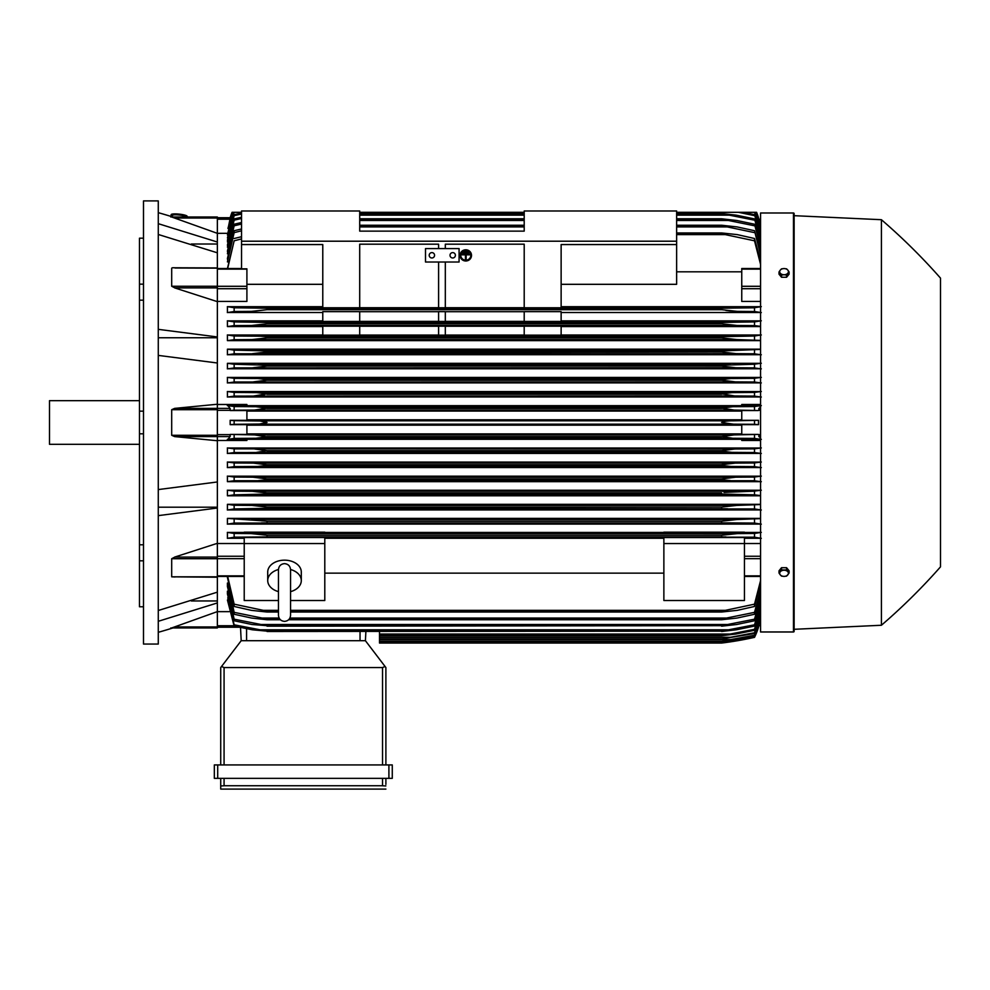 <?xml version="1.0" encoding="UTF-8"?>
<svg xmlns="http://www.w3.org/2000/svg" width="990" height="990" viewBox="0 0 990 990"><rect width="100%" height="100%" fill="white"/><g stroke="black" fill="none" stroke-linecap="round" stroke-linejoin="round"><path stroke-width="1.49" d="M278.462 591.612L278.462 591.624A16.78 11.868 0 0 1 267.721 580.586A16.78 11.868 0 0 1 278.462 569.51M278.462 569.683L278.462 569.671C278.821 566.008 280.838 563.991 284.501 563.632C288.177 563.991 290.194 566.008 290.553 569.671L290.553 615.335C290.194 618.998 288.177 621.015 284.501 621.374C280.838 621.015 278.821 618.998 278.462 615.335L278.462 569.671M290.54 569.51A16.78 11.868 0 0 1 301.294 580.586A16.78 11.868 0 0 1 290.553 591.661L290.553 591.612M267.721 580.586L267.721 572.034A16.78 11.868 0 0 1 284.501 560.167A16.78 11.868 0 0 1 301.294 572.034L301.294 580.586M290.553 600.522L324.794 600.522L324.794 537.521L244.221 537.521L244.221 543.547L324.794 543.547M278.462 600.522L244.221 600.522L244.221 543.547M324.794 538.275L663.869 538.275M663.869 573.148L324.794 573.148M663.869 600.522L663.869 537.521L744.443 537.521L744.443 600.522L663.869 600.522M663.869 543.547L744.443 543.547M217.355 543.522L244.221 543.522M217.355 543.324L217.355 557.098L174.624 557.098L217.355 543.324L217.355 508.031L158.276 515.629M217.355 577.034L217.355 557.098M175.007 576.972L171.691 576.824L171.691 558.719L175.007 556.986M158.276 610.508L217.355 592.156L217.355 577.22L171.691 576.824L217.355 576.824M191.293 600.955L217.355 600.955M229.16 611.647L217.355 611.647L217.355 627.945L171.691 627.945L217.355 611.622L217.355 602.947L158.276 621.299M170.812 627.945C173.72 627.945 173.72 627.945 170.812 627.945C173.72 627.945 173.72 627.945 170.812 627.945M172.978 627.945A671.443 671.443 0 0 1 158.276 632.313M217.355 627.945L171.691 627.945M158.276 507.202L217.355 507.202M158.276 489.567L217.355 481.969L217.355 440.736L174.624 436.59L171.691 435.291L171.691 409.687L174.624 408.387L217.355 404.242L217.355 362.996L158.276 355.398M158.276 422.482L158.276 644.057L143.5 644.057L143.5 200.908L158.276 200.908L158.276 422.482M170.812 217.02C173.72 217.02 173.72 217.02 170.812 217.02C173.72 217.02 173.72 217.02 170.812 217.02M217.355 217.02L171.691 217.02L217.355 217.02L217.355 218.023L174.624 218.023L171.691 217.02L217.355 233.343L217.355 242.018L158.276 223.678M158.276 212.664A671.443 671.443 0 0 1 172.978 217.02M139.479 238.182L143.5 238.182L139.479 238.182L139.479 284.155L143.5 284.155M143.5 300.168L139.479 300.168L139.479 284.155M143.5 433.806L139.479 433.806L139.479 411.159L143.5 411.159M143.5 560.81L139.479 560.81L139.479 544.797L143.5 544.797M139.479 560.81L139.479 606.783L143.5 606.783M139.479 433.806L139.479 544.797M139.479 300.168L139.479 411.159M139.479 400.665L49.5 400.665L49.5 444.312L139.479 444.312M158.276 337.763L217.355 337.763M158.276 329.348L217.355 336.946L217.355 301.641L174.624 287.88L217.355 287.88L217.355 286.259L171.691 286.259L171.691 268.154L172.483 267.758M217.355 286.259L217.355 252.809L158.276 234.469M191.293 244.023L217.355 244.023M217.355 218.023L217.355 233.343L227.502 233.318M227.428 577.455L234.147 606.462L234.147 604.172L267.053 611.139L267.053 612.03L251.361 610.347L234.147 606.462M227.428 586.513L227.428 583.048L227.428 586.513L234.147 614.258L234.147 612.352L267.053 619.059L267.053 619.74L251.646 618.057L234.147 614.258M227.428 593.975L227.428 591.179L227.428 593.975L234.147 620.755L234.147 619.183L267.053 625.68L251.992 624.504L234.147 620.755M227.428 600.002L234.147 626.064L234.147 624.801L267.053 631.137L252.401 629.801L234.147 626.064M379.517 631.484L379.517 643.054L721.611 643.054L754.516 637.337L758.39 627.239L754.516 636.991L721.611 642.584L754.516 636.756L760.555 617.624L758.39 627.239L758.798 625.742L760.555 625.742M731.239 641.371L733.491 641.371M730.434 641.842L727.972 642.201M724.878 642.634L721.611 643.054A335.721 335.721 0 0 0 754.516 637.35A67.147 67.147 0 0 0 758.501 627.239L758.365 627.239M379.517 642.597L721.611 642.597L379.517 642.584M725.051 640.926L732.786 640.926M217.355 627.239L239.32 627.239L217.355 627.239M241.201 640.703L240.508 627.499L241.201 640.703L365.409 640.703L385.085 666.493L382.536 667.557L224.074 667.557L221.525 666.493L241.201 640.703M385.89 667.557L385.89 764.923L385.89 667.557L385.085 666.493M217.701 764.923L214.335 764.923L214.335 778.35L392.275 778.35L392.275 764.923L217.701 764.923L217.701 778.35M220.721 789.092L220.721 778.35L220.721 789.092L385.89 789.092L220.721 789.092M385.89 784.389L385.89 778.35L385.89 784.389M220.782 785.961L224.718 785.738M381.893 785.738L385.828 785.961M224.074 778.35L224.074 785.738L382.536 785.738L382.536 778.35M214.335 764.923L214.335 778.35M220.721 667.557L220.721 764.923L220.721 667.557L221.525 666.493M365.409 640.703L365.892 631.484L365.409 640.703M217.355 602.947L217.355 592.156M217.355 508.031L217.355 481.969M217.355 404.242L217.355 408.387L174.624 408.387M217.355 435.291L217.355 408.387L229.866 408.387L230.262 410.541L246.906 410.541L246.906 420.305L230.163 420.305L230.163 424.661L246.906 424.661L246.906 434.424L230.262 434.424L229.866 436.59L217.355 436.59L217.355 435.291L171.691 435.291M174.624 436.59L217.355 436.59L217.355 440.736M230.163 420.305L234.147 420.663L234.147 424.302L230.163 424.661M234.147 420.663L260.048 420.973L267.053 422.482L259.355 424.042L234.147 424.302M246.906 425.18L741.758 425.18M741.758 433.892L246.906 433.892M255.296 424.166L733.491 424.166L721.611 422.482C723.616 421.319 727.576 420.762 733.491 420.812L758.501 420.305L741.758 420.305L741.758 410.541L758.39 410.541L734.147 410.058L721.611 408.165C723.777 407.137 727.501 406.655 732.786 406.704L754.516 406.556L754.516 410.207M230.262 434.424L254.517 434.907L267.053 436.8C264.887 437.828 261.15 438.322 255.853 438.261L732.786 438.261L721.611 436.59L734.147 434.907L758.39 434.424L741.758 434.424L741.758 424.661L758.501 424.661L754.516 424.302L754.516 420.663M754.516 424.302L733.491 424.166M758.501 424.661L758.501 420.305M255.172 420.812L733.491 420.812M246.906 411.073L741.758 411.073M741.758 419.785L246.906 419.785M230.311 436.157L227.576 439.968M227.947 439.114L246.906 439.114L246.906 440.476L217.355 440.476M235.15 438.335L227.341 439.35M234.147 434.771L234.147 438.409L255.878 438.261L267.053 436.8L721.611 436.8M267.053 436.59L721.611 436.59M254.517 434.907L734.147 434.907M732.786 438.261L754.516 438.409L754.516 434.771M254.517 410.058L234.147 410.207L234.147 406.556L255.878 406.704L267.053 408.165L254.517 410.058L734.147 410.058M234.147 410.207L230.262 410.541M267.053 408.387L721.611 408.387L267.053 408.387M267.053 408.165L721.611 408.165L732.786 406.704L255.878 406.704L732.786 406.704M227.576 404.997L230.311 408.808M227.341 405.628L235.15 406.63M217.355 404.489L246.906 404.489L246.906 405.851L227.947 405.851M217.355 362.996L217.355 336.946M217.355 268.154L175.007 268.005M175.007 287.979L171.691 286.259M172.767 267.758L217.355 267.931M217.355 287.88L217.355 301.641M217.355 301.443L246.906 301.443L246.906 268.835L241.535 268.835L241.535 244.555L322.777 244.555L322.777 307.779L359.704 307.779L359.704 244.184L438.595 244.184L438.595 248.577L438.595 244.184M322.777 284.316L246.906 284.316M241.535 210.981L359.704 210.981L359.704 231.128L524.205 231.128L524.205 210.981L676.628 210.981L676.628 241.201L241.535 241.201L241.535 210.981M445.314 244.184L445.314 248.577L445.314 244.184L524.205 244.184L524.205 307.779L561.132 307.779L561.132 244.555L676.628 244.555L676.628 241.201M241.535 244.555L241.535 241.201M425.502 248.577L459.075 248.577L459.075 262.016L425.502 262.016L425.502 248.577M450.017 255.296A2.685 2.685 0 0 1 452.702 252.611A2.685 2.685 0 0 1 455.388 255.296A2.685 2.685 0 0 1 452.702 257.982A2.685 2.685 0 0 1 450.017 255.296M429.202 255.296A2.685 2.685 0 0 1 431.887 252.611A2.685 2.685 0 0 1 434.573 255.296A2.685 2.685 0 0 1 431.887 257.982A2.685 2.685 0 0 1 429.202 255.296M438.595 307.717L359.704 307.717L359.704 244.184M438.595 262.016L438.595 307.779L445.314 307.779L445.314 262.016M524.205 244.184L524.205 307.717L445.314 307.717M676.628 244.555L676.628 284.316L561.132 284.316M217.355 252.809L217.355 242.018M217.355 219.223L229.866 219.223L230.286 217.726L228.096 228.418M217.355 217.726L230.286 217.726L217.355 217.726M230.163 217.726A67.147 67.147 0 0 1 232.056 212.318L230.163 217.726L232.204 212.318M756.459 212.318L758.501 217.726A67.147 67.147 0 0 0 756.607 212.318L753.712 212.318M758.365 217.726L756.595 212.318M234.939 212.318L232.056 212.318M232.737 212.318L227.428 235.001L232.959 212.318L241.535 212.318L232.304 212.318L227.947 228.418M760.555 219.223L758.798 219.223L760.555 227.329L756.348 212.318L676.628 212.318L755.704 212.318L760.555 229.061M524.205 212.318L359.704 212.318L524.205 212.318M172.409 215.486A6.72 1.163 6.1 0 1 172.409 215.461A6.72 1.163 6.1 0 1 179.153 215.016A6.72 1.163 6.1 0 1 185.761 216.872A6.72 1.163 6.1 0 1 185.761 216.897A6.72 1.163 6.1 0 1 185.761 216.909M171.146 214.694A8.056 1.386 6.1 0 1 171.146 214.669A8.056 1.386 6.1 0 1 179.227 214.125A8.056 1.386 6.1 0 1 187.172 216.352A8.056 1.386 6.1 0 1 187.16 216.402A8.056 1.386 6.1 0 1 187.172 216.377L187.098 217.02A8.056 1.386 -173.9 0 0 187.098 217.008A8.056 1.386 -173.9 0 0 179.165 214.781A8.056 1.386 -173.9 0 0 171.072 215.325A8.056 1.386 -173.9 0 0 171.072 215.35A8.056 1.386 -173.9 0 0 172.334 216.228M259.256 424.042L260.915 423.918M263.08 423.695L266.038 423.126M266.372 421.963L263.08 421.27M760.555 518.401L227.428 518.401L266.954 521.161M259.949 520.01L258.625 519.886M730.373 519.849L729.692 519.911M728.479 520.047L726.351 520.307M727.526 508.761L267.053 508.278L234.147 508.947L234.147 505.271L251.992 505.407L267.053 507.09L267.053 508.278M254.789 491.349L253.947 491.325M253.069 491.312L252.425 491.312M724.037 492.377L754.516 491.176L754.516 494.839L721.611 494.01L267.053 494.01L234.147 494.839L227.428 495.792L760.555 495.792M267.04 478.875L721.611 478.888L735.805 477.205L754.516 477.081L754.516 480.732L234.147 480.732L234.147 477.081L252.858 477.205L267.053 478.888L267.053 479.717L258.613 480.558M733.355 477.254L732.563 477.291M731.61 477.341L730.583 477.415M729.37 477.514L727.192 477.737M730.323 480.558L721.611 479.717L267.053 479.717M723.938 480.224L726.895 480.472M721.945 464.619L735.298 463.11L754.516 462.974L754.516 466.624L731.202 466.463L721.611 465.424L267.053 465.424L257.45 466.463L234.147 466.624L234.147 462.974L253.353 463.11L267.053 464.78L267.053 465.424M721.846 465.535L724.853 466.142M254.752 449.014L267.053 450.685L256.62 452.368M734.667 449.002L723.603 449.967M260.358 534.204L255.667 533.771M254.715 533.709L253.873 533.672M252.71 533.622L251.794 533.61M251.423 533.61L735.855 533.635M734.976 533.659L721.611 535.281L737.29 533.61L754.516 533.474L754.516 537.186L262.622 536.964L726.029 536.964M227.774 597.787L234.147 624.801M227.849 591.179L234.147 619.183M227.935 583.048L234.147 612.352M267.053 619.059L279.749 619.059M289.266 619.059L721.611 619.059L754.516 612.352L760.555 590.052M267.053 619.74L280.368 619.74M288.647 619.74L721.611 619.74L721.611 619.059M261.422 618.057L279.106 618.057L261.422 618.057M289.897 618.057L727.242 618.057L289.897 618.057M760.555 593.097L754.516 614.258L737.005 618.057L721.611 619.74M754.516 614.258L754.516 612.352M267.053 625.68L721.611 625.68L754.516 619.183L760.555 597.836M267.053 626.187L721.611 625.68M260.308 624.504L728.343 624.504L260.308 624.504M760.555 600.299L754.516 620.755L736.659 624.504L721.611 626.187M754.516 620.755L754.516 619.183M267.053 631.137L721.611 631.137L754.516 624.801L760.555 604.172M267.053 631.484L721.611 631.137M760.555 606.14L754.516 626.064L736.263 629.801L721.611 631.484M754.516 626.064L754.516 624.801M259.281 629.801L729.37 629.801M379.517 635.716L721.611 635.716L754.516 629.293L760.555 609.246M379.517 635.493L721.611 635.493M760.555 610.756L754.516 630.296L735.805 634.046L721.611 635.716M754.516 630.296L754.516 629.293M379.517 634.046L730.323 634.046M379.517 638.958L721.611 638.958L754.516 632.759L760.555 613.119M379.517 638.835L721.611 638.835M760.555 614.233L754.516 633.501L721.611 638.958M754.516 633.501L754.516 632.759M379.517 637.275L731.202 637.275M379.517 641.248L721.611 641.248L754.516 635.234L760.555 615.904M379.517 641.186L721.611 641.186M760.555 616.634L754.516 635.716L721.611 641.248M379.517 639.565L732.018 639.565M227.663 576.452L234.147 604.172M267.053 611.139L278.462 611.139M290.553 611.139L721.611 611.139L754.516 604.172L760.555 580.623M267.053 612.03L278.462 612.03M290.553 612.03L721.611 612.03L721.611 611.139M262.622 610.347L278.462 610.347L262.622 610.347M290.553 610.347L726.029 610.347L290.553 610.347M760.555 584.372L754.516 606.462L737.29 610.347L721.611 612.03M754.516 606.462L754.516 604.172M744.443 543.522L760.555 543.522M744.443 538.275L760.555 538.275M761.298 538.325L753.712 537.112M262.622 536.964L234.147 537.186L234.147 533.474L251.361 533.61L267.053 535.281L721.611 535.281L721.611 536.766M234.939 537.112L227.366 538.325M244.221 532.447L227.428 532.447L227.428 538.275L244.221 538.275M267.053 535.281L267.053 536.766M227.341 532.385L234.345 533.486M754.318 533.486L761.31 532.385M760.555 532.447L744.443 532.447M744.443 532.892L663.869 532.892L663.869 532.162L744.443 532.162L744.443 532.892M663.869 532.447L324.794 532.447M324.794 532.892L244.221 532.892L244.221 532.162L324.794 532.162L324.794 532.892M760.555 440.476L741.758 440.476L741.758 439.114L760.555 439.114M246.906 439.288L741.758 439.288M227.428 518.401L227.428 524.094L760.555 524.094M760.555 504.331L227.428 504.331L227.428 509.937L760.555 509.937M760.555 490.26L227.428 490.26L227.428 495.792M760.555 476.178L227.428 476.178L227.428 481.66L760.555 481.66M760.555 462.082L227.428 462.082L227.428 467.528L760.555 467.528M760.555 448L227.428 448L227.428 453.408L760.555 453.408M235.199 452.442L227.341 453.457M267.053 450.685L721.611 450.685L734.741 449.002L234.147 448.866L234.147 452.517L732.018 452.368L721.611 451.118L267.053 451.118M227.341 447.938L235.15 448.94M734.741 449.002L754.516 448.866L754.516 452.517L732.018 452.368M235.274 466.538L227.341 467.589M227.341 462.033L235.187 463.048M267.053 464.78L721.611 464.78L721.611 465.424M257.45 466.463L731.202 466.463M253.353 463.11L735.298 463.11M234.147 480.732L227.428 481.66M227.341 476.116L235.249 477.155M721.611 479.717L721.611 478.888M252.858 477.205L735.805 477.205M267.053 494.01L267.053 492.983L252.401 491.312L234.147 491.176L234.147 494.839M227.341 490.199L235.348 491.263M267.053 492.983L721.611 492.983L721.611 494.01M259.281 494.666L729.37 494.666M252.401 491.312L736.263 491.312M234.185 508.947L227.341 509.999M227.428 504.331L234.147 505.271M267.053 507.09L721.611 507.09L736.659 505.407L760.555 504.554M721.611 508.278L721.611 507.09M260.308 508.761L754.516 508.947L754.516 505.271M251.992 505.407L736.659 505.407L251.992 505.407M234.395 523.042L227.341 524.156M234.147 519.379L234.147 523.067L727.242 522.869L261.41 522.869M251.646 519.503L737.005 519.503L760.555 518.624M721.611 522.534L721.611 521.186L267.053 521.186L267.053 522.534M727.242 522.869L754.516 523.067L754.516 519.379M721.611 521.186L737.005 519.503M251.708 519.503L736.956 519.503M761.31 524.156L754.269 523.042M761.322 509.999L754.479 508.947M760.555 495.569L754.516 494.839M753.316 491.263L761.322 490.199M761.322 481.709L753.279 480.645M753.402 477.155L761.322 476.116M761.322 467.589L753.378 466.538M753.477 463.048L761.322 462.033M761.322 453.457L753.452 452.442M753.514 448.94L761.322 447.938M761.322 439.35L753.501 438.335M760.555 438.818L758.39 434.424M758.39 410.541L760.555 406.147M753.501 406.63L761.322 405.628M760.555 405.851L741.758 405.851L741.758 404.489L760.555 404.489M741.758 405.677L246.906 405.677M760.555 391.57L227.428 391.57L227.428 396.978L760.555 396.978M760.555 377.438L227.428 377.438L227.428 382.882L760.555 382.882M760.555 363.318L227.428 363.318L227.428 368.787L760.555 368.787M760.555 349.173L227.428 349.173L227.428 354.705L760.555 354.705M322.777 335.028L227.428 335.028L227.428 340.634L760.555 340.634M322.777 320.871L227.428 320.871L227.428 326.576L322.777 326.576M322.777 306.69L227.428 306.69L227.428 312.518L322.777 312.518M227.428 349.173L234.147 350.126L234.147 353.789L736.263 353.665L721.611 351.982L721.611 350.955L760.555 349.408M235.348 353.702L227.341 354.767M234.147 350.126L267.053 350.955L267.053 351.982L252.401 353.665M267.053 351.982L721.611 351.982L264.602 352.601M267.053 350.955L721.611 350.955M735.57 353.653L754.516 353.789L754.516 350.126M259.281 350.299L729.37 350.299L259.281 350.299M227.428 363.318L234.147 364.233L234.147 367.896L735.805 367.76L721.611 366.09L721.611 365.248L754.516 364.233L754.516 367.896L735.805 367.76M235.249 367.822L227.341 368.849M234.147 364.233L267.053 365.248L267.053 366.09L252.858 367.76M267.053 366.09L721.611 366.09L267.053 366.09M266.681 365.124L721.611 365.248M730.323 364.407L258.341 364.407L726.945 364.493M227.341 377.388L235.274 378.428M235.187 381.917L227.341 382.932M264.429 380.952L267.053 379.541L257.45 378.502L234.147 378.341L234.147 381.992L735.298 381.868L721.611 380.185L721.611 379.541L731.202 378.502L754.516 378.341L754.516 381.992L735.298 381.868M267.053 380.185L721.611 380.185L267.053 380.185L253.353 381.868M263.724 378.811L267.028 379.541L721.611 379.541M731.202 378.502L257.45 378.502L729.741 378.526M227.341 391.508L235.199 392.523M235.15 396.025L227.341 397.027M253.91 395.963L267.053 393.859L256.633 392.609L234.147 392.448L234.147 396.099L734.741 395.963L721.611 393.859L732.018 392.609L754.516 392.448L754.516 396.099L734.605 395.963M267.053 394.28L721.611 394.28L267.053 394.28M267.053 393.859L721.611 393.859M256.633 392.609L732.018 392.609L256.633 392.609M227.341 334.966L234.185 336.018M234.147 339.694L251.992 339.558L267.053 337.887L267.053 336.687L260.296 336.204L234.147 336.018L234.147 339.694L227.428 340.634M760.555 340.411L736.659 339.558L251.992 339.558L736.659 339.558L721.611 337.887L267.053 337.887L721.611 337.887L721.611 336.687L754.516 336.018L761.322 334.966M267.053 336.687L721.611 336.687M754.516 339.694L754.516 336.018M260.308 336.204L728.343 336.204L260.308 336.204M322.777 335.14L322.777 326.193L359.704 326.193L359.704 335.14L322.777 335.14M359.704 326.255L438.595 326.255M438.595 335.078L359.704 335.078M438.595 326.193L438.595 335.14L445.314 335.14L445.314 326.193L438.595 326.193M445.314 326.255L524.205 326.255M524.205 335.078L445.314 335.078M524.205 326.193L524.205 335.14L561.132 335.14L561.132 326.193L524.205 326.193M227.341 320.81L234.395 321.923M234.147 325.599L251.646 325.463L267.053 323.779L267.053 322.431L234.147 321.899L234.147 325.599L227.428 326.576M267.053 323.779L721.611 323.779L721.611 322.431L754.516 321.899L754.516 325.599L737.005 325.463L721.611 323.779L267.053 323.779M267.053 322.431L721.611 322.431M251.708 325.463L736.956 325.463M261.422 322.109L727.242 322.109L261.422 322.109M322.777 321.428L322.777 311.64L359.704 311.64L359.704 321.428L322.777 321.428M359.704 311.702L438.595 311.702M438.595 321.379L359.704 321.379M438.595 311.64L438.595 321.428L445.314 321.428L445.314 311.64L438.595 311.64M445.314 311.702L524.205 311.702M524.205 321.379L445.314 321.379M524.205 311.64L524.205 321.428L561.132 321.428L561.132 311.64L524.205 311.64M227.366 306.64L234.939 307.853M234.345 311.479L227.341 312.58M267.053 308.199L234.147 307.791L234.147 311.504L251.361 311.367L267.053 309.684L721.611 309.684L721.611 308.199L754.516 307.791L754.516 311.504L737.29 311.367L721.611 309.684L267.053 309.684L267.053 308.199L721.611 308.199M262.622 308.001L726.029 308.001L262.622 308.001M761.322 397.027L753.514 396.025M753.452 392.523L761.322 391.508M761.322 382.932L753.477 381.917M753.378 378.428L761.322 377.388M761.322 368.849L753.402 367.822M753.279 364.332L761.322 363.256M761.322 354.767L753.316 353.702M760.555 335.028L561.132 335.028M561.132 326.576L760.555 326.576M760.555 326.341L754.516 325.599M754.269 321.923L761.31 320.81M760.555 320.871L561.132 320.871M561.132 312.518L760.555 312.518M761.31 312.58L754.318 311.479M753.712 307.853L761.298 306.64M760.555 306.69L561.132 306.69M760.555 301.443L741.758 301.443L741.758 268.785M676.628 271.817L741.758 271.817M760.555 264.355L754.516 240.805L721.611 233.838L676.628 233.838M676.628 234.618L726.029 234.618M241.535 238.899L234.147 240.805L227.663 268.513M676.628 232.947L721.611 232.947L737.29 234.618L754.516 238.503L760.555 260.593M721.611 233.838L721.611 232.947M754.516 240.805L754.516 238.503M227.428 268.513L234.147 240.805M234.147 238.503L241.535 236.709M241.535 230.806L234.147 232.625L234.147 230.707L227.428 258.452L227.935 261.917M241.535 224.049L234.147 225.794L234.147 224.21L227.428 251.002L227.849 253.787M241.535 218.481L234.147 220.176L234.147 218.901L227.428 244.963L227.774 247.178M241.535 214.013L234.147 215.672L234.147 214.669L227.428 240.211L227.7 241.919M233.739 212.318L227.626 237.885M241.535 212.318L234.085 212.318L227.428 237.885M760.555 231.846L754.566 212.318L676.628 212.318L743.453 212.318L754.516 214.669L760.555 234.209M234.147 215.672L227.428 241.919M234.147 214.669L241.535 213.06M760.555 235.731L754.516 214.669M754.516 215.672L738.552 212.318M234.147 220.176L227.428 247.178M234.147 218.901L241.535 217.256M359.704 213.494L524.205 213.494M676.628 213.494L721.611 213.494L736.263 215.164L754.516 218.901L760.555 238.825M676.628 215.164L729.37 215.164L721.611 213.84L676.628 213.84M524.205 213.84L359.704 213.84M359.704 215.164L524.205 215.164M760.555 240.793L754.516 218.901M754.516 220.176L729.37 215.164M234.147 225.794L227.428 253.787M234.147 224.21L241.535 222.527M359.704 218.79L524.205 218.79M676.628 218.79L721.611 218.79L736.659 220.461L754.516 224.21L760.555 244.666M676.628 220.461L728.343 220.461L721.611 219.285L676.628 219.285M524.205 219.285L359.704 219.285M359.704 220.461L524.205 220.461M760.555 247.141L754.516 224.21M754.516 225.794L728.343 220.461M234.147 232.625L227.428 261.917M234.147 230.707L241.535 228.975M359.704 225.237L524.205 225.237M676.628 225.237L721.611 225.237L737.005 226.908L754.516 230.707L760.555 251.868M676.628 226.908L727.242 226.908L721.611 225.918L676.628 225.918M524.205 225.918L359.704 225.918M721.611 225.918L721.611 225.237M359.704 226.908L524.205 226.908M760.555 254.913L754.516 230.707M754.516 232.625L727.242 226.908M754.912 212.318L760.555 230.732M755.927 212.318L760.555 228.344M758.798 219.223L758.402 217.788M254.442 325.388L255.185 325.351M256.336 325.277L262.338 324.658M253.997 395.963L264.256 395.159M264.763 364.753L261.768 364.493M255.296 367.711L256.101 367.686M257.041 367.624L258.081 367.562M259.281 367.463L261.471 367.228M723.108 350.658L721.871 350.893M733.862 353.616L734.704 353.64M251.423 311.367L252.784 311.343M253.663 311.305L267.053 309.684M725.918 310.452L730.632 311.009M731.66 311.095L733.033 311.194M733.949 311.256L734.778 311.305M735.904 311.343L736.869 311.355M940.5 278.128A604.296 604.296 0 0 0 881.409 219.706L794.129 215.684L794.129 213.667A0.668 0.668 0 0 0 793.46 212.999L760.555 212.999L760.555 631.979L793.46 631.979A0.668 0.668 0 0 0 794.129 631.298L794.129 629.293L881.409 625.259A604.296 604.296 0 0 0 940.5 566.849L940.5 278.128L940.5 566.849M794.129 213.667L794.129 631.298M794.129 215.684L794.129 629.293M881.409 219.706L881.409 625.259M789.092 573.037L789.092 570.797L786.58 567.703L781.531 567.703L779.019 570.797L779.019 573.037L780.281 574.856A4.368 3.081 0 0 1 779.687 573.309A4.368 3.081 0 0 1 780.281 571.762A4.368 3.081 0 0 1 784.055 570.228A4.368 3.081 0 0 1 787.83 571.762A4.368 3.081 0 0 1 788.424 573.309A4.368 3.081 0 0 1 787.83 574.856A4.368 3.081 0 0 1 784.055 576.39L786.58 576.118L789.092 573.037L786.58 569.943L781.531 569.943L779.019 573.037M781.531 576.118L784.055 576.39A4.368 3.081 0 0 1 780.281 574.856L781.531 576.118M786.58 567.703L786.58 569.943M781.531 567.703L781.531 569.943M781.531 277.262L781.531 275.022L784.055 274.75A4.368 3.081 180 0 1 780.281 273.203A4.368 3.081 180 0 1 779.687 271.656A4.368 3.081 180 0 1 780.281 270.122L779.019 271.941L779.019 274.18L781.531 277.262L786.58 277.262L789.092 274.18L789.092 271.941L787.83 270.122A4.368 3.081 180 0 1 788.424 271.656A4.368 3.081 180 0 1 787.83 273.203A4.368 3.081 180 0 1 784.055 274.75L786.58 275.022L789.092 271.941M786.58 277.262L786.58 275.022M784.055 268.575A4.368 3.081 180 0 1 787.83 270.122L786.58 268.847L784.055 268.575L781.531 268.847L780.281 270.122A4.368 3.081 180 0 1 784.055 268.575M779.019 271.941L781.531 275.022M467.132 251.324L467.132 251.967L464.446 251.967L467.132 251.151L464.446 251.324M461.761 254.17L469.817 254.17L469.817 254.826L466.129 254.826L466.129 259.034L465.461 259.034L465.461 254.826L461.761 254.826L461.761 253.997L469.817 254.17M460.758 255.383A5.037 4.863 180 0 0 465.795 260.16A5.037 4.863 180 0 0 470.832 255.383M470.832 255.47A5.037 4.863 0 0 1 465.795 260.333A5.037 4.863 0 0 1 460.758 255.47A5.037 4.863 0 0 1 465.795 250.606A5.037 4.863 0 0 1 470.832 255.47M460.09 255.296L460.09 255.47A5.705 5.507 180 0 0 465.795 260.989A5.705 5.507 180 0 0 471.5 255.47L471.5 255.296A5.705 5.507 0 0 0 465.795 249.789A5.705 5.507 0 0 0 460.09 255.296M471.5 255.47A5.705 5.507 180 0 0 465.795 249.963A5.705 5.507 180 0 0 460.09 255.47M468.48 252.747L468.48 253.391L463.11 253.391L463.11 252.747L468.48 252.574L463.11 252.747M217.355 556.244L244.221 556.244M217.355 558.669L244.221 558.669M217.355 575.858L244.221 575.858M217.355 558.719L171.691 558.719M217.355 626.955L174.624 626.955M217.355 625.742L233.999 625.742M388.909 764.923L388.909 778.35M224.074 667.557L224.074 764.923M382.536 667.557L382.536 764.923M360.038 640.703L360.038 631.484M246.572 640.703L246.572 628.724M217.355 409.687L171.691 409.687M217.355 410.33L230.274 410.33M217.355 434.635L230.274 434.635M217.355 269.107L246.906 269.107M217.355 286.296L246.906 286.296M217.355 288.721L246.906 288.721M760.555 575.858L744.443 575.858M760.555 558.669L744.443 558.669M760.555 556.244L744.443 556.244M760.555 436.59L758.798 436.59M760.555 434.635L758.39 434.635M760.555 410.33L758.39 410.33M760.555 408.387L758.798 408.387M760.555 288.721L741.758 288.721M760.555 286.296L741.758 286.296M760.555 269.107L741.758 269.107M793.46 212.999L793.46 631.979M278.462 608.64L278.462 615.335M290.553 608.64L290.553 615.335M217.355 576.452L244.221 576.452M217.355 268.513L241.535 268.513M172.409 215.461L172.272 216.81M171.072 215.325L171.146 214.669M760.555 576.452L744.443 576.452M251.361 533.61L737.216 533.61M251.646 325.463L737.005 325.463M760.555 268.513L741.758 268.513"/></g></svg>
